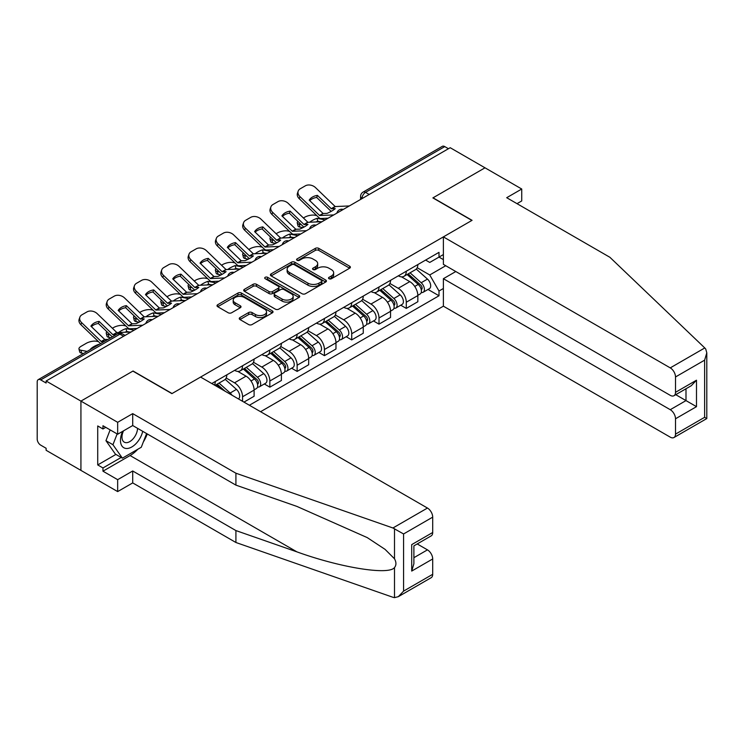 <?xml version="1.0" encoding="UTF-8"?>
<svg xmlns="http://www.w3.org/2000/svg" width="744" height="744" viewBox="0 0 744 744"><rect width="100%" height="100%" fill="white"/><g stroke="black" fill="none" stroke-linecap="round" stroke-linejoin="round"><path stroke-width="1.12" d="M329.025 278.73A1.702 0.986 0 0 0 331.424 278.73L349.671 268.193A2.427 1.404 0 0 0 350.387 267.208A2.427 1.404 0 0 0 349.671 266.213L318.767 248.375A2.427 1.404 0 0 0 315.335 248.375L297.089 258.903A1.702 0.986 0 0 0 296.586 259.6A1.702 0.986 0 0 0 297.089 260.288A1.702 0.986 0 0 0 299.488 260.288L301.85 258.931A7.775 4.483 0 0 1 312.843 258.931L315.419 260.419A7.775 4.483 0 0 1 317.688 263.59A7.775 4.483 0 0 1 315.419 266.761L313.057 268.119A1.702 0.986 0 0 0 312.554 268.817A1.702 0.986 0 0 0 313.057 269.514A1.702 0.986 0 0 0 315.456 269.514L317.818 268.147A7.775 4.483 0 0 1 328.811 268.147L331.387 269.635A7.775 4.483 0 0 1 333.665 272.806A7.775 4.483 0 0 1 331.387 275.978L329.025 277.345A1.702 0.986 0 0 0 328.523 278.033A1.702 0.986 0 0 0 329.025 278.73L329.025 277.345M239.959 317.567A2.427 1.404 0 0 0 239.243 318.553A2.427 1.404 0 0 0 239.959 319.548L248.626 324.551A2.427 1.404 0 0 0 252.058 324.551L272.323 312.852A2.427 1.404 0 0 0 273.029 311.866A2.427 1.404 0 0 0 272.323 310.871L241.409 293.034A2.427 1.404 0 0 0 237.978 293.034L217.722 304.724A2.427 1.404 0 0 0 217.006 305.719A2.427 1.404 0 0 0 217.722 306.714L228.194 312.759A2.427 1.404 0 0 0 231.626 312.759L240.293 307.746A2.427 1.404 0 0 0 241.01 306.761A2.427 1.404 0 0 0 240.293 305.765L235.104 302.771A6.491 3.748 0 0 1 233.198 300.12A6.491 3.748 0 0 1 237.215 296.651A6.491 3.748 0 0 1 244.292 297.47L264.641 309.216A6.491 3.748 0 0 1 266.538 311.866A6.491 3.748 0 0 1 262.53 315.326A6.491 3.748 0 0 1 255.452 314.517L252.058 312.554A2.427 1.404 0 0 0 248.626 312.554L239.959 317.567L239.959 319.548M46.119 381.002L450.194 147.712L485.004 167.809L432.878 197.904L471.891 220.429L172.069 393.529L133.055 371.005L80.929 401.1L46.119 381.002L46.119 383.03L40.697 379.896A4.948 2.855 -120 0 0 38.223 379.654A4.948 2.855 -120 0 0 37.2 381.914L37.2 439.081A4.948 2.855 -120 0 0 40.697 445.135L46.119 448.269L46.119 450.287L80.929 470.385L80.929 401.1L80.929 470.385L117.664 491.589L117.664 479.675L132.711 470.989L132.711 482.912L117.664 491.589M302.027 293.722A2.427 1.404 0 0 0 305.459 293.722L325.723 282.023A2.427 1.404 0 0 0 326.43 281.037A2.427 1.404 0 0 0 325.723 280.042L294.81 262.204A2.427 1.404 0 0 0 291.378 262.204L271.114 273.894A2.427 1.404 0 0 0 270.407 274.889A2.427 1.404 0 0 0 271.114 275.885L302.027 293.722M265.878 279.102A1.702 0.986 0 0 1 267.598 279.335L267.598 277.317L299.023 295.461A2.427 1.404 0 0 1 299.73 296.447A2.427 1.404 0 0 1 299.023 297.442L278.758 309.141A2.427 1.404 0 0 1 275.327 309.141L244.423 291.295L244.423 289.314A2.427 1.404 0 0 0 243.707 290.299A2.427 1.404 0 0 0 244.423 291.295M244.423 289.314L253.09 284.31A2.427 1.404 0 0 1 256.522 284.31L269.058 291.546A2.427 1.404 0 0 0 272.49 291.546L278.247 288.226A2.427 1.404 0 0 0 278.954 287.231A2.427 1.404 0 0 0 278.247 286.235L265.199 278.702A1.702 0.986 0 0 1 264.697 278.014A1.702 0.986 0 0 1 265.748 277.103A1.702 0.986 0 0 1 267.598 277.317M260.577 411.711L443.377 306.175L670.251 437.156A7.421 4.287 -120 0 0 673.962 437.528A7.421 4.287 -120 0 0 675.506 434.133L675.506 418.779A7.421 4.287 -120 0 0 670.251 409.693L685.996 400.598L696.496 406.661L675.506 418.779M369.21 194.472L365.537 192.352A4.948 2.855 60 0 0 363.063 192.11L442.299 146.354A4.948 2.855 60 0 1 444.773 146.605L365.537 192.352A4.948 2.855 120 0 0 362.04 198.416L362.04 198.611M448.446 148.726L444.773 146.605M406.289 271.225A11.383 6.566 60 0 1 403.936 276.34L415.478 269.672A11.383 6.566 -120 0 0 417.84 264.566M389.903 283.483L398.245 288.3A11.383 6.566 60 0 1 406.289 302.231L417.84 295.563A11.383 6.566 -120 0 0 409.786 281.632L401.528 276.861M417.84 295.563L417.84 301.729L406.289 308.397L400.756 305.198M403.936 276.34A11.383 6.566 60 0 1 398.328 275.819M406.289 302.231L406.289 308.397M379.003 286.979A11.383 6.566 60 0 1 376.65 292.094L388.191 285.426A11.383 6.566 -120 0 0 390.544 280.321M373.469 320.952L379.003 324.152L390.544 317.483L390.544 311.327A11.383 6.566 -120 0 0 382.5 297.386L374.241 292.615M376.65 292.094A11.383 6.566 60 0 1 371.042 291.574M362.616 299.237L370.958 304.054A11.383 6.566 60 0 1 379.003 317.986L379.003 324.152M351.717 302.734A11.383 6.566 60 0 1 349.354 307.849L360.905 301.181A11.383 6.566 -120 0 0 363.258 296.075M346.183 336.707L351.717 339.906L363.258 333.238L363.258 327.081A11.383 6.566 -120 0 0 355.214 313.14L346.946 308.369M349.354 307.849A11.383 6.566 60 0 1 343.756 307.328M335.33 314.991L343.672 319.808A11.383 6.566 60 0 1 351.717 333.74L351.717 339.906M324.431 318.488A11.383 6.566 60 0 1 322.068 323.603L333.619 316.935A11.383 6.566 -120 0 0 335.972 311.829M318.888 352.461L324.431 355.66L335.972 348.992L335.972 342.835A11.383 6.566 -120 0 0 327.927 328.894L319.66 324.124M322.068 323.603A11.383 6.566 60 0 1 316.47 323.091M308.044 330.745L316.377 335.563A11.383 6.566 60 0 1 324.431 349.494L324.431 355.66M297.135 334.251A11.383 6.566 60 0 1 294.782 339.357L306.323 332.689A11.383 6.566 -120 0 0 308.686 327.583M291.602 368.215L297.135 371.414L308.686 364.746L308.686 358.589A11.383 6.566 -120 0 0 300.641 344.649L292.373 339.878M294.782 339.357A11.383 6.566 60 0 1 289.183 338.846M280.758 346.499L289.091 351.317A11.383 6.566 60 0 1 297.135 365.248L297.135 371.414M269.849 350.006A11.383 6.566 60 0 1 267.496 355.111L279.037 348.443A11.383 6.566 -120 0 0 281.399 343.337M264.315 383.969L269.849 387.168L281.399 380.5L281.399 374.344A11.383 6.566 -120 0 0 273.346 360.403L265.087 355.632M267.496 355.111A11.383 6.566 60 0 1 261.888 354.6M253.462 362.254L261.804 367.071A11.383 6.566 60 0 1 269.849 381.002L269.849 387.168M242.563 365.76A11.383 6.566 60 0 1 240.21 370.865L251.751 364.197A11.383 6.566 -120 0 0 254.104 359.092M243.958 402.113L254.104 396.254L254.104 390.098A11.383 6.566 -120 0 0 246.059 376.157L237.801 371.386M240.21 370.865A11.383 6.566 60 0 1 234.602 370.354M226.176 378.008L234.518 382.825A11.383 6.566 60 0 1 242.563 396.766L242.563 401.304M215.025 385.401L224.465 379.952A11.383 6.566 -120 0 0 226.818 374.846M215.276 381.514A11.383 6.566 60 0 1 214.43 385.067M443.377 259.619L439.007 257.089L429.734 262.446L425.624 260.065M417.198 267.728L429.734 274.964L445.74 265.72M443.377 288.495L439.007 291.025L429.734 274.964M249.389 405.248L439.007 295.768L439.007 291.025M443.377 254.56L439.007 257.089L439.007 252.346L211.78 383.532M428.042 289.444L439.007 295.768M329.704 278.972L331.387 277.996A7.775 4.483 0 0 0 333.665 274.824L333.665 272.806M317.688 263.59L317.688 265.608A7.775 4.483 0 0 1 315.419 268.779L313.736 269.747M349.643 268.212L318.767 250.393A2.427 1.404 0 0 0 315.335 250.393L297.767 260.53M325.686 282.041L294.81 264.222A2.427 1.404 0 0 0 291.378 264.222L271.151 275.903M321.427 281.725A1.702 0.986 0 0 0 321.919 281.037A1.702 0.986 0 0 0 321.427 280.339L294.298 264.678A1.702 0.986 0 0 0 291.89 264.678L289.407 266.12A7.775 4.483 0 0 0 287.128 269.291A7.775 4.483 0 0 0 289.407 272.462L307.951 283.166A7.775 4.483 0 0 0 318.934 283.166L321.427 281.725L321.427 283.752A1.702 0.986 0 0 0 321.919 283.055L321.919 281.037M287.128 269.291L287.128 271.309A7.775 4.483 0 0 0 289.407 274.48L289.407 272.462M321.427 283.752L318.934 285.185A7.775 4.483 0 0 1 307.951 285.185L289.407 274.48M244.451 291.313L253.09 286.328L253.09 284.31M278.954 287.231L278.954 289.249A2.427 1.404 0 0 1 278.247 290.244L272.49 293.564A2.427 1.404 0 0 1 269.058 293.564L256.522 286.328A2.427 1.404 0 0 0 253.09 286.328M267.598 279.335L298.986 297.461M282.06 299.051A6.491 3.748 0 0 0 289.146 299.869A6.491 3.748 0 0 0 293.155 296.4A6.491 3.748 0 0 0 291.248 293.75L284.078 289.611A2.427 1.404 0 0 0 280.646 289.611L274.899 292.931A2.427 1.404 0 0 0 274.183 293.927A2.427 1.404 0 0 0 274.899 294.912L282.06 299.051L282.06 301.069A6.491 3.748 0 0 0 289.146 301.887A6.491 3.748 0 0 0 293.155 298.418L293.155 296.4M274.183 293.927L274.183 295.945A2.427 1.404 0 0 0 274.899 296.93L274.899 294.912M282.06 301.069L274.899 296.93M266.538 311.866L266.538 313.884A6.491 3.748 0 0 1 262.53 317.353A6.491 3.748 0 0 1 255.452 316.535L252.058 314.582A2.427 1.404 0 0 0 248.626 314.582L239.987 319.567M233.198 300.12L233.198 302.138A6.491 3.748 0 0 0 235.104 304.789L235.104 302.771M240.266 307.765L235.104 304.789M272.323 310.871L272.323 312.852L241.409 295.052A2.427 1.404 0 0 0 237.978 295.052L217.75 306.733M320.58 221.768L317.762 221.228L317.046 218.327L325.202 219.88M303.385 217.973L304.575 217.285A7.421 2.706 -13.9 0 1 314.796 215.202L316.777 215.583M297.916 221.396A7.421 2.706 -13.9 0 0 297.274 222.949A7.421 2.706 -13.9 0 0 299.228 224.195L299.953 227.097A7.421 2.706 166.1 0 1 297.991 225.86L297.274 222.949M301.208 224.567L299.228 224.195M317.046 218.327A15.336 5.589 -13.9 0 0 309.671 222.27M302.873 227.655L299.953 227.097M317.762 221.228A15.336 5.589 -13.9 0 0 315.847 221.982M407.08 274.517L418.202 284.441A6.185 3.571 60 0 1 420.146 294.001L417.83 295.34M407.377 274.787L412.613 277.8M408.205 273.876L420.574 284.915A2.967 1.711 60 0 1 421.504 289.5A2.967 1.711 60 0 1 421.234 289.611M410.056 272.806L421.178 282.729A6.185 3.571 60 0 1 423.113 292.29A6.185 3.571 60 0 1 421.243 292.485M416.259 269.077L427.474 279.093A6.185 3.571 60 0 1 429.409 288.653L423.113 292.29M317.418 195.374A15.336 11.207 -160.8 0 0 309.197 200.117L323.119 213.509L327.034 213.388A15.336 3.581 -20.2 0 0 331.852 210.98A15.336 3.581 -20.2 0 0 335.256 208.636L331.34 208.766L317.418 195.374L316.693 197.448L330.503 210.757A3.711 2.139 -120 0 0 331.238 211.333M333.768 214.932L319.613 215.528L299.953 196.602L299.228 198.676A7.421 5.422 -160.8 0 1 297.47 193.208L298.186 191.134A7.421 5.422 19.2 0 0 299.953 196.602M328.151 218.178L320.859 218.513A3.711 2.139 60 0 1 319.613 218.159A3.711 2.139 60 0 1 318.785 217.518L299.228 198.676M349.336 205.948L335.181 206.544L315.521 187.618A7.421 5.422 19.2 0 0 305.291 185.851L300.223 188.781A7.421 5.422 19.2 0 0 298.186 191.134M309.737 200.648A15.336 11.207 -160.8 0 1 316.693 197.448M293.285 237.522L290.476 236.983L289.751 234.081L297.907 235.634M276.098 233.728L277.289 233.039A7.421 2.706 -13.9 0 1 287.51 230.956L289.481 231.338M270.621 237.15A7.421 2.706 -13.9 0 0 269.988 238.703A7.421 2.706 -13.9 0 0 271.941 239.949L272.657 242.851A7.421 2.706 166.1 0 1 270.704 241.614L269.988 238.703M273.913 240.321L271.941 239.949M289.751 234.081A15.336 5.589 -13.9 0 0 282.376 238.024M275.587 243.409L272.657 242.851M290.476 236.983A15.336 5.589 -13.9 0 0 288.56 237.736M379.793 290.272L390.916 300.195A6.185 3.571 60 0 1 392.851 309.764L390.544 311.094M380.091 290.541L385.318 293.564M380.919 289.63L393.288 300.669A2.967 1.711 60 0 1 394.218 305.254A2.967 1.711 60 0 1 393.948 305.366M382.769 288.56L393.883 298.483A6.185 3.571 60 0 1 395.827 308.044A6.185 3.571 60 0 1 393.957 308.239M388.963 284.831L400.179 294.847A6.185 3.571 60 0 1 402.123 304.408L395.827 308.044M265.999 253.276L263.19 252.737L262.465 249.835L270.621 251.388M248.803 249.482L249.993 248.794A7.421 2.706 -13.9 0 1 260.223 246.71L262.195 247.092M243.334 252.904A7.421 2.706 -13.9 0 0 242.693 254.457A7.421 2.706 -13.9 0 0 244.655 255.703L245.371 258.605A7.421 2.706 166.1 0 1 243.418 257.368L242.693 254.457M246.627 256.085L244.655 255.703M262.465 249.835A15.336 5.589 -13.9 0 0 255.09 253.778M248.291 259.163L245.371 258.605M263.19 252.737A15.336 5.589 -13.9 0 0 261.274 253.499M352.507 306.026L363.621 315.949A6.185 3.571 60 0 1 365.564 325.519L363.258 326.849M352.796 306.296L358.031 309.318M353.623 305.384L366.002 316.423A2.967 1.711 60 0 1 366.932 321.017A2.967 1.711 60 0 1 366.662 321.12M355.474 304.315L366.597 314.238A6.185 3.571 60 0 1 368.54 323.798A6.185 3.571 60 0 1 366.671 323.993M361.677 300.595L372.893 310.601A6.185 3.571 60 0 1 374.837 320.162L368.54 323.798M704.782 347.941L705.731 349.02L706.8 352.833L704.624 360.152L675.506 376.966A7.421 4.287 -120 0 0 670.251 367.88L704.782 347.941L609.903 257.294L506.701 197.709L521.739 189.023L485.004 167.809L433.055 197.811L472.068 220.326L443.377 236.89L670.251 367.88M521.739 189.023L521.739 200.936L517.015 203.661M443.377 306.175L443.377 278.702L670.251 409.693M443.377 236.89L443.377 264.362L670.251 395.343A7.421 4.287 -120 0 0 673.962 395.715A7.421 4.287 -120 0 0 675.506 392.321L675.506 376.966M455.793 271.532L443.377 278.702M675.747 394.683L685.996 400.598L685.996 388.768M675.506 392.321L696.496 380.203L691.241 385.736L673.962 395.715M675.506 434.133L704.624 417.31L705.731 417.951M132.711 470.989L235.913 530.574L235.913 542.497L392.925 597.274L394.497 597.646L398.328 596.66L403.583 591.117L432.701 574.303A7.421 4.287 60 0 1 431.167 577.707L398.328 596.66M235.913 530.574L296.912 551.862C340.25 567.607 388.796 575.419 394.497 567.579C396.394 565.18 396.394 562.25 394.497 558.781L385.076 549.37L367.248 537.605L296.912 506.413L235.913 485.125L132.711 425.54L117.664 434.226L102.97 425.745L102.97 428.981L97.724 425.949L97.724 464.935L102.97 467.957L121.17 457.458M235.913 542.497L132.711 482.912M432.701 517.145L403.583 533.96L392.925 527.989L235.913 473.212L132.711 413.627L117.664 422.313L80.929 401.1L132.888 371.107L171.892 393.632L200.582 377.069L427.456 508.05A7.421 4.287 60 0 1 432.701 517.145L432.701 532.49A7.421 4.287 60 0 1 431.167 535.894L413.887 545.873L413.887 563.757L411.711 571.076L411.711 544.617C414.548 546.245 414.548 546.245 411.711 544.617L432.701 532.49M117.664 422.313L117.664 434.226M137.798 449.264A27.835 16.07 -60 0 1 130.088 455.542L102.97 471.194L117.664 479.675M102.97 471.194L102.97 467.957M132.711 413.627L132.711 425.54M235.913 473.212L235.913 485.125M413.887 557.702L427.456 549.863A7.421 4.287 60 0 1 432.701 558.958L432.701 574.303M427.456 549.863L417.207 543.948M147.275 433.957A27.835 16.07 -60 0 1 143.322 441.983M105.769 427.363L102.97 428.981M97.724 464.935L115.915 454.426M122.676 431.334A16.08 9.281 120 0 0 120.463 440.392A16.08 9.281 120 0 0 130.181 447.767A16.08 9.281 120 0 0 142.718 431.325M123.532 430.841A11.011 6.352 120 0 0 121.979 437.128A11.011 6.352 120 0 0 124.257 442.159A11.011 6.352 120 0 0 132.665 439.295A11.011 6.352 120 0 0 137.547 428.339M146.596 433.557L141.276 447.256L122.388 458.164L115.394 454.119L105.955 440.69L110.14 429.883M122.388 458.164L112.949 444.726L117.143 433.929M105.955 440.69L112.949 444.726M290.123 211.129A15.336 11.207 -160.8 0 0 281.902 215.872L295.824 229.264L299.748 229.143A15.336 3.581 -20.2 0 0 304.566 226.734A15.336 3.581 -20.2 0 0 307.969 224.39L304.045 224.521L290.123 211.129L289.407 213.203L303.217 226.511A3.711 2.139 -120 0 0 303.943 227.087M306.482 230.687L292.327 231.282L272.657 212.356L271.941 214.43A7.421 5.422 -160.8 0 1 270.174 208.971L270.9 206.897A7.421 5.422 19.2 0 0 272.657 212.356M300.864 233.932L293.573 234.267A3.711 2.139 60 0 1 292.327 233.914A3.711 2.139 60 0 1 291.499 233.272L271.941 214.43M322.05 221.703L307.895 222.298L288.235 203.372A7.421 5.422 19.2 0 0 278.005 201.605L272.936 204.535A7.421 5.422 19.2 0 0 270.9 206.897M282.45 216.402A15.336 11.207 -160.8 0 1 289.407 213.203M262.837 226.883A15.336 11.207 -160.8 0 0 254.615 231.626L268.538 245.018L272.453 244.897A15.336 3.581 -20.2 0 0 277.279 242.488A15.336 3.581 -20.2 0 0 280.674 240.145L276.759 240.275L262.837 226.883L262.121 228.957L275.931 242.265A3.711 2.139 -120 0 0 276.656 242.842M279.195 246.441L265.041 247.036L245.371 228.11L244.655 230.184A7.421 5.422 -160.8 0 1 242.888 224.725L243.614 222.651A7.421 5.422 19.2 0 0 245.371 228.11M273.578 249.686L266.287 250.021A3.711 2.139 60 0 1 265.041 249.668A3.711 2.139 60 0 1 264.204 249.026L244.655 230.184M294.764 237.457L280.609 238.052L260.939 219.127A7.421 5.422 19.2 0 0 250.719 217.36L245.641 220.289A7.421 5.422 19.2 0 0 243.614 222.651M255.164 232.156A15.336 11.207 -160.8 0 1 262.121 228.957M238.712 269.03L235.904 268.491L235.178 265.589L243.334 267.143M221.517 265.236L222.707 264.548A7.421 2.706 -13.9 0 1 232.937 262.465L234.909 262.846M216.048 268.658A7.421 2.706 -13.9 0 0 215.407 270.212A7.421 2.706 -13.9 0 0 217.36 271.458L218.085 274.359A7.421 2.706 166.1 0 1 216.132 273.122L215.407 270.212M219.341 271.839L217.36 271.458M235.178 265.589A15.336 5.589 -13.9 0 0 227.804 269.533M221.005 274.927L218.085 274.359M235.904 268.491A15.336 5.589 -13.9 0 0 233.988 269.254M325.212 321.78L336.334 331.703A6.185 3.571 60 0 1 338.278 341.273L335.972 342.603M325.509 322.05L330.745 325.072M326.337 321.138L338.715 332.177A2.967 1.711 60 0 1 339.645 336.772A2.967 1.711 60 0 1 339.376 336.874M328.188 320.069L339.311 329.992A6.185 3.571 60 0 1 341.254 339.552A6.185 3.571 60 0 1 339.385 339.748M334.391 316.349L345.607 326.356A6.185 3.571 60 0 1 347.55 335.916L341.254 339.552M211.426 284.785L208.608 284.245L207.892 281.344L216.048 282.897M194.231 280.99L195.421 280.302A7.421 2.706 -13.9 0 1 205.642 278.228L207.623 278.6M188.762 284.422A7.421 2.706 -13.9 0 0 188.12 285.966A7.421 2.706 -13.9 0 0 190.073 287.212L190.799 290.123A7.421 2.706 166.1 0 1 188.846 288.877L188.12 285.966M192.054 287.593L190.073 287.212M207.892 281.344A15.336 5.589 -13.9 0 0 200.517 285.287M193.719 290.681L190.799 290.123M208.608 284.245A15.336 5.589 -13.9 0 0 206.693 285.008M297.926 337.543L309.048 347.457A6.185 3.571 60 0 1 310.992 357.027L308.686 358.357M298.223 337.804L303.459 340.826M299.051 336.893L311.42 347.932A2.967 1.711 60 0 1 312.35 352.526A2.967 1.711 60 0 1 312.08 352.628M300.901 335.823L312.024 345.746A6.185 3.571 60 0 1 313.959 355.307A6.185 3.571 60 0 1 312.099 355.502M307.105 332.103L318.32 342.11A6.185 3.571 60 0 1 320.264 351.67L313.959 355.307M184.131 300.539L181.322 299.999L180.606 297.098L188.753 298.66M166.944 296.744L168.135 296.056A7.421 2.706 -13.9 0 1 178.355 293.982L180.336 294.354M161.467 300.176A7.421 2.706 -13.9 0 0 160.834 301.72A7.421 2.706 -13.9 0 0 162.787 302.966L163.513 305.877A7.421 2.706 166.1 0 1 161.55 304.631L160.834 301.72M164.759 303.347L162.787 302.966M180.606 297.098A15.336 5.589 -13.9 0 0 173.231 301.041M166.433 306.435L163.513 305.877M181.322 299.999A15.336 5.589 -13.9 0 0 179.406 300.762M270.639 353.298L281.762 363.212A6.185 3.571 60 0 1 283.697 372.781L281.39 374.111M270.937 353.558L276.163 356.581M271.765 352.647L284.134 363.686A2.967 1.711 60 0 1 285.064 368.28A2.967 1.711 60 0 1 284.794 368.382M273.615 351.577L284.729 361.5A6.185 3.571 60 0 1 286.673 371.061A6.185 3.571 60 0 1 284.803 371.265M279.809 347.857L291.034 357.864A6.185 3.571 60 0 1 292.969 367.424L286.673 371.061M235.55 242.637A15.336 11.207 -160.8 0 0 227.329 247.38L241.251 260.772L245.167 260.651A15.336 3.581 -20.2 0 0 249.993 258.242A15.336 3.581 -20.2 0 0 253.388 255.899L249.473 256.029L235.55 242.637L234.825 244.711L248.636 258.019A3.711 2.139 -120 0 0 249.37 258.596M251.909 262.195L237.755 262.799L218.085 243.874L217.36 245.948A7.421 5.422 -160.8 0 1 215.602 240.479L216.327 238.406A7.421 5.422 19.2 0 0 218.085 243.874M246.292 265.441L239.001 265.775A3.711 2.139 60 0 1 237.755 265.422A3.711 2.139 60 0 1 236.918 264.78L217.36 245.948M267.477 253.211L253.323 253.806L233.653 234.881A7.421 5.422 19.2 0 0 223.433 233.114L218.355 236.043A7.421 5.422 19.2 0 0 216.327 238.406M227.878 247.91A15.336 11.207 -160.8 0 1 234.825 244.711M208.264 258.391A15.336 11.207 -160.8 0 0 200.043 263.144L213.965 276.526L217.88 276.405A15.336 3.581 -20.2 0 0 222.698 273.997A15.336 3.581 -20.2 0 0 226.102 271.662L222.186 271.783L208.264 258.391L207.539 260.465L221.349 273.773A3.711 2.139 -120 0 0 222.084 274.35M224.623 277.949L210.459 278.554L190.799 259.628L190.073 261.702A7.421 5.422 -160.8 0 1 188.316 256.234L189.032 254.16A7.421 5.422 19.2 0 0 190.799 259.628M218.996 281.195L211.715 281.53A3.711 2.139 60 0 1 210.459 281.176A3.711 2.139 60 0 1 209.631 280.534L190.073 261.702M240.191 268.965L226.027 269.561L206.367 250.635A7.421 5.422 19.2 0 0 196.137 248.868L191.069 251.798A7.421 5.422 19.2 0 0 189.032 254.16M200.582 263.664A15.336 11.207 -160.8 0 1 207.539 260.465M180.969 274.145A15.336 11.207 -160.8 0 0 172.748 278.898L186.67 292.28L190.594 292.159A15.336 3.581 -20.2 0 0 195.412 289.751A15.336 3.581 -20.2 0 0 198.815 287.417L194.891 287.537L180.969 274.145L180.253 276.219L194.063 289.528A3.711 2.139 -120 0 0 194.798 290.104M197.327 293.703L183.173 294.308L163.513 275.382L162.787 277.456A7.421 5.422 -160.8 0 1 161.03 271.988L161.746 269.914A7.421 5.422 19.2 0 0 163.513 275.382M191.71 296.949L184.419 297.284A3.711 2.139 60 0 1 183.173 296.93A3.711 2.139 60 0 1 182.345 296.298L162.787 277.456M212.896 284.719L198.741 285.315L179.081 266.389A7.421 5.422 19.2 0 0 168.851 264.622L163.782 267.552A7.421 5.422 19.2 0 0 161.746 269.914M173.296 279.418A15.336 11.207 -160.8 0 1 180.253 276.219M156.845 316.293L154.036 315.754L153.31 312.852L161.467 314.414M139.649 312.499L140.839 311.81A7.421 2.706 -13.9 0 1 151.069 309.737L153.041 310.108M134.18 315.93A7.421 2.706 -13.9 0 0 133.548 317.483A7.421 2.706 -13.9 0 0 135.501 318.72L136.217 321.631A7.421 2.706 166.1 0 1 134.264 320.385L133.548 317.483M137.473 319.102L135.501 318.72M153.31 312.852A15.336 5.589 -13.9 0 0 145.936 316.795M139.137 322.189L136.217 321.631M154.036 315.754A15.336 5.589 -13.9 0 0 152.12 316.516M243.353 369.052L254.467 378.975A6.185 3.571 60 0 1 256.41 388.535L254.104 389.865M243.641 369.312L248.877 372.335M244.469 368.401L256.847 379.44A2.967 1.711 60 0 1 257.777 384.034A2.967 1.711 60 0 1 257.508 384.137M246.329 367.331L257.443 377.255A6.185 3.571 60 0 1 259.386 386.815A6.185 3.571 60 0 1 257.517 387.019M252.523 363.611L263.739 373.618A6.185 3.571 60 0 1 265.682 383.179L259.386 386.815M153.683 289.9A15.336 11.207 -160.8 0 0 145.461 294.652L159.383 308.044L163.299 307.914A15.336 3.581 -20.2 0 0 168.125 305.505A15.336 3.581 -20.2 0 0 171.52 303.171L167.605 303.292L153.683 289.9L152.966 291.974L166.777 305.282A3.711 2.139 -120 0 0 167.502 305.858M170.041 309.458L155.887 310.062L136.217 291.137L135.501 293.21A7.421 5.422 -160.8 0 1 133.734 287.742L134.459 285.668A7.421 5.422 19.2 0 0 136.217 291.137M164.424 312.703L157.133 313.038A3.711 2.139 60 0 1 155.887 312.685A3.711 2.139 60 0 1 155.059 312.052L135.501 293.21M185.609 300.474L171.455 301.069L151.785 282.143A7.421 5.422 19.2 0 0 141.565 280.376L136.487 283.306A7.421 5.422 19.2 0 0 134.459 285.668M146.01 295.173A15.336 11.207 -160.8 0 1 152.966 291.974M129.558 332.047L126.75 331.517L126.024 328.606L134.18 330.169M112.363 328.253L113.553 327.565A7.421 2.706 -13.9 0 1 123.783 325.491L125.755 325.863M106.894 331.685A7.421 2.706 -13.9 0 0 106.253 333.238A7.421 2.706 -13.9 0 0 108.215 334.474L108.931 337.385A7.421 2.706 166.1 0 1 106.978 336.139L106.253 333.238M110.186 334.856L108.215 334.474M126.024 328.606A15.336 5.589 -13.9 0 0 118.649 332.549M110.81 337.739L108.931 337.385M126.75 331.517A15.336 5.589 -13.9 0 0 124.834 332.27M216.067 384.806L219.88 388.21M216.355 385.067L221.591 388.089M225.116 391.232L217.183 384.155M219.034 383.086L230.156 393.009A6.185 3.571 60 0 1 231.942 395.176M225.237 379.366L236.453 389.372A6.185 3.571 60 0 1 238.424 398.914M126.396 305.654A15.336 11.207 -160.8 0 0 118.175 310.406L132.097 323.798L136.013 323.668A15.336 3.581 -20.2 0 0 140.839 321.259A15.336 3.581 -20.2 0 0 144.234 318.925L140.318 319.046L126.396 305.654L125.671 307.728L139.491 321.036A3.711 2.139 -120 0 0 140.216 321.613M142.755 325.212L128.6 325.816L108.931 306.891L108.215 308.965A7.421 5.422 -160.8 0 1 106.448 303.496L107.173 301.422A7.421 5.422 19.2 0 0 108.931 306.891M137.138 328.457L129.847 328.792A3.711 2.139 60 0 1 128.6 328.439A3.711 2.139 60 0 1 127.763 327.806L108.215 308.965M158.323 316.228L144.169 316.823L124.499 297.898A7.421 5.422 19.2 0 0 114.278 296.131L109.201 299.06A7.421 5.422 19.2 0 0 107.173 301.422M118.724 310.927A15.336 11.207 -160.8 0 1 125.671 307.728M98.738 344.36A15.336 5.589 -13.9 0 0 90.517 349.103L90.973 349.196M83.523 353.493L81.645 353.14A7.421 2.706 166.1 0 1 79.692 351.893L78.966 348.992A7.421 2.706 -13.9 0 1 81.189 346.248L86.267 343.319A7.421 2.706 -13.9 0 1 96.488 341.245L98.468 341.617M78.966 348.992A7.421 2.706 -13.9 0 0 80.919 350.229L81.645 353.14M87.122 351.419L80.919 350.229M104.327 341.487L101.203 341.487L81.645 322.645L80.919 324.719A7.421 5.422 -160.8 0 1 79.162 319.25L79.878 317.177A7.421 5.422 19.2 0 0 81.645 322.645M107.824 339.469L104.699 339.469L90.889 326.16A15.336 11.207 -160.8 0 1 99.11 321.408L98.385 323.482L112.195 336.79A3.711 2.139 -120 0 0 112.297 336.883M100.58 343.654A3.711 2.139 60 0 1 100.477 343.561L80.919 324.719M116.045 334.716L112.921 334.716L99.11 321.408M131.037 331.982L116.882 332.577L97.213 313.652A7.421 5.422 19.2 0 0 86.992 311.894L81.914 314.814A7.421 5.422 19.2 0 0 79.878 317.177M91.428 326.681A15.336 11.207 -160.8 0 1 98.385 323.482M362.207 198.518L362.04 198.416A4.948 2.855 0 0 1 360.589 196.388L360.589 199.448M242.563 396.766L254.104 390.098M269.849 381.002L281.399 374.344M297.135 365.248L308.686 358.589M324.431 349.494L335.972 342.835M351.717 333.74L363.258 327.081M379.003 317.986L390.544 311.327M234.518 382.825L246.059 376.157M261.804 367.071L273.346 360.403M289.091 351.317L300.641 344.649M316.377 335.563L327.927 328.894M343.672 319.808L355.214 313.14M370.958 304.054L382.5 297.386M398.245 288.3L409.786 281.632M342.835 209.696A4.948 2.855 120 0 0 340.65 210.961M315.549 225.451A4.948 2.855 120 0 0 313.363 226.715M288.263 241.205A4.948 2.855 120 0 0 286.077 242.47M260.967 256.959A4.948 2.855 120 0 0 258.791 258.224M233.681 272.713A4.948 2.855 120 0 0 231.496 273.978M206.395 288.477A4.948 2.855 120 0 0 204.209 289.732M179.109 304.231A4.948 2.855 120 0 0 176.923 305.486M151.823 319.985A4.948 2.855 120 0 0 149.637 321.241M123.616 336.269L119.942 334.149L40.697 379.896M125.066 335.432L122.416 333.898A4.948 2.855 120 0 0 119.942 334.149A4.948 2.855 60 0 0 117.468 333.898L38.223 379.654M331.387 277.996L331.387 275.978M313.057 269.514L313.057 268.119M315.419 268.779L315.419 266.761M297.089 260.288L297.089 258.903M315.335 250.393L315.335 248.375M318.767 250.393L318.767 248.375M349.671 268.193L349.671 266.213M271.114 275.885L271.114 273.894M291.378 264.222L291.378 262.204M294.81 264.222L294.81 262.204M325.723 282.023L325.723 280.042M307.951 285.185L307.951 283.166M318.934 285.185L318.934 283.166M256.522 286.328L256.522 284.31M269.058 293.564L269.058 291.546M272.49 293.564L272.49 291.546M278.247 290.244L278.247 288.226M299.023 297.442L299.023 295.461M248.626 314.582L248.626 312.554M252.058 314.582L252.058 312.554M255.452 316.535L255.452 314.517M240.293 307.746L240.293 305.765M217.722 306.714L217.722 304.724M237.978 295.052L237.978 293.034M241.409 295.052L241.409 293.034M418.202 284.441L414.733 286.44M422.127 288.142L421.011 288.784M427.474 279.093L421.178 282.729M323.277 213.556L319.781 215.574M335.349 206.59L331.498 208.813M323.008 213.426L319.502 215.444M335.07 206.46L331.229 208.683M390.916 300.195L387.447 302.194M394.832 303.896L393.716 304.547M400.179 294.847L393.883 298.483M363.621 315.949L360.161 317.958M367.545 319.65L366.429 320.301M372.893 310.601L366.597 314.238M704.624 417.31L704.624 360.152M696.496 380.203L696.496 406.661M394.497 597.646L394.497 567.579M394.497 558.781L394.497 528.714M403.583 533.96L403.583 591.117M432.701 558.958L411.711 571.076M392.925 527.989L427.456 508.05M130.088 455.542L296.912 551.862M295.991 229.31L292.494 231.338M308.062 222.344L304.212 224.567M295.712 229.18L292.215 231.198M307.784 222.214L303.933 224.437M268.705 245.064L265.208 247.092M280.776 238.099L276.926 240.321M268.426 244.934L264.929 246.952M280.497 237.968L276.647 240.191M336.334 331.703L332.866 333.712M340.259 335.404L339.143 336.056M345.607 326.356L339.311 329.992M309.048 347.457L305.579 349.466M312.973 351.168L311.857 351.81M318.32 342.11L312.024 345.746M281.762 363.212L278.293 365.22M285.677 366.922L284.571 367.564M291.034 357.864L284.729 361.5M241.419 260.819L237.922 262.846M253.49 253.853L249.64 256.076M241.14 260.688L237.643 262.706M253.211 253.723L249.361 255.945M214.133 276.582L210.626 278.6M226.195 269.607L222.354 271.83M213.853 276.442L210.357 278.461M225.925 269.477L222.075 271.7M186.837 292.336L183.34 294.354M198.908 285.361L195.058 287.584M186.558 292.197L183.061 294.224M198.629 285.231L194.788 287.454M254.467 378.975L251.007 380.974M258.391 382.676L257.275 383.318M263.739 373.618L257.443 377.255M159.551 308.09L156.054 310.108M171.622 301.115L167.772 303.338M159.272 307.951L155.775 309.978M171.343 300.985L167.493 303.208M236.453 389.372L230.156 393.009M132.265 323.845L128.768 325.863M144.336 316.87L140.486 319.092M131.986 323.705L128.489 325.733M144.057 316.739L140.207 318.962M104.978 339.599L101.472 341.617M117.04 332.624L113.2 334.847M104.699 339.469L101.203 341.487M116.771 332.494L112.921 334.716M343.254 209.455A4.948 4.948 0 0 0 336.911 213.119M315.968 225.209A4.948 4.948 0 0 0 309.616 228.873M288.681 240.963A4.948 4.948 0 0 0 282.329 244.627M261.395 256.717A4.948 4.948 0 0 0 255.043 260.381M234.1 272.471A4.948 4.948 0 0 0 227.757 276.145M206.813 288.226A4.948 4.948 0 0 0 200.471 291.899M179.527 303.989A4.948 4.948 0 0 0 173.175 307.653M152.241 319.743A4.948 4.948 0 0 0 145.889 323.408M122.416 333.898A4.948 4.948 0 0 0 117.468 333.898M363.063 192.11A4.948 4.948 0 0 0 360.589 196.388M706.8 352.833L706.8 418.565L673.962 437.528"/></g></svg>
